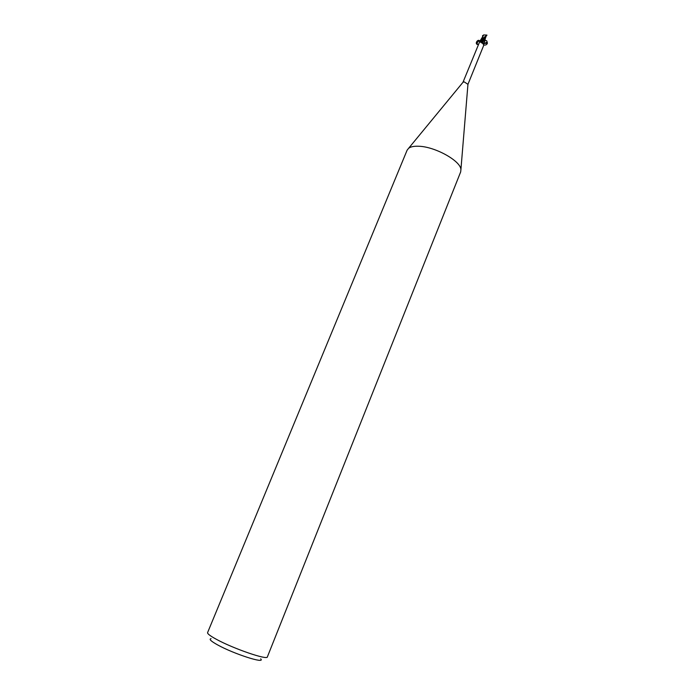 <?xml version="1.0" encoding="UTF-8"?>
<svg xmlns="http://www.w3.org/2000/svg" width="695" height="695" viewBox="0 0 695 695"><rect width="100%" height="100%" fill="white"/><g stroke="black" fill="none" stroke-linecap="round" stroke-linejoin="round"><path stroke-width="1.04" d="M467.952 84.338L483.329 46.33C483.963 44.828 483.668 43.785 482.46 43.203L480.341 41.987L480.393 40.97L481.705 41.639L480.349 40.927L486.995 35.15L481.279 39.415L480.349 40.927M407.122 150.172L408.643 148.261C410.719 146.706 414.124 146.037 418.85 146.254C435.122 146.671 460.559 160.858 460.924 169.493L460.672 171.908L267.375 656.897C267.61 660.415 233.112 648.574 216.18 639.192C210.151 635.89 207.284 633.701 207.588 632.624L407.122 150.172M479.967 41.022L462.966 82.314L464.138 81.845L467.952 84.33M211.045 638.67C208.761 639.105 210.898 641.155 217.474 644.83C233.72 653.926 266.098 664.307 260.677 658.825M479.915 41.109L480.393 40.97L479.915 41.109M479.897 41.179L480.41 41.014M481.991 41.796L480.619 41.222L482.565 42.021L481.991 41.796L481.887 43.09M482.634 41.935C485.405 40.084 486.874 40.049 487.047 41.822C485.536 43.368 484.007 43.828 482.469 43.194L482.565 42.021L484.128 43.49L487.421 43.186C486.874 44.715 485.614 45.323 483.642 45.019M480.045 41.318L480.045 41.787M485.805 36.409L482.087 41.7L482.877 42.091L482.009 41.796M482.582 37.061L482.599 35.549L483.138 35.523L482.903 36.427M482.999 36.262L483.677 34.932L486.83 35.08M483.086 36.079L483.677 34.932M485.527 37.791L482.877 42.091M485.875 36.792L486.161 36.244M478.429 44.367L477.448 44.489C474.199 43.585 478.725 37.886 479.837 41.483M485.075 36.931L480.332 41.926M482.999 35.532L482.947 36.236M463.131 82.114L408.643 148.261M487.047 41.822L487.421 43.186M482.469 43.194L483.416 44.393M483.329 43.776L482.46 43.203M477.448 44.489L477.187 43.576C477.352 41.796 478.247 41.005 479.871 41.205M479.906 41.657L479.863 42.213M467.97 84.078L460.924 169.493M482.86 36.54L483.459 35.071M480.106 40.831L483.129 35.984M484.172 43.733L485.449 38.025M485.301 38.39L486.187 36.183"/></g></svg>
